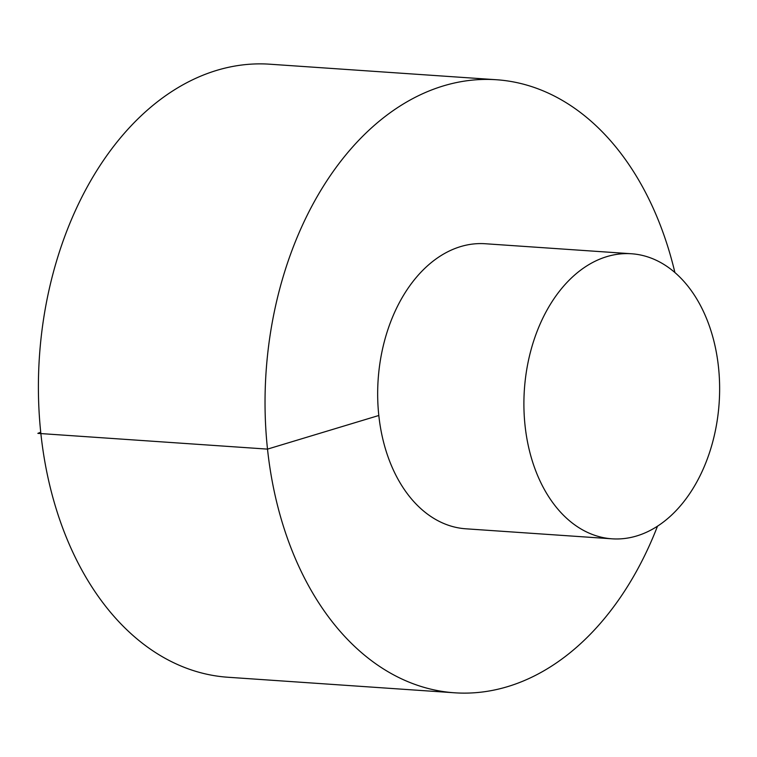 <?xml version="1.0" encoding="UTF-8"?>
<svg xmlns="http://www.w3.org/2000/svg" width="757" height="757" viewBox="0 0 757 757"><rect width="100%" height="100%" fill="white"/><g stroke="black" fill="none" stroke-linecap="round" stroke-linejoin="round"><path stroke-width="1.14" d="M674.894 272.52A307.238 209.926 93.9 0 0 496.545 79.75L269.908 64.213A307.238 209.926 93.9 0 0 40.869 433.581A307.238 209.926 93.9 0 0 227.885 677.25L454.522 692.787A307.238 209.926 93.9 0 0 657.511 526.153M496.545 79.75A307.238 209.926 93.9 0 0 267.505 449.119A307.238 209.926 93.9 0 0 454.522 692.787M631.537 253.765L485.303 243.745A142.855 97.606 93.9 0 0 378.812 415.489A142.855 97.606 93.9 0 0 465.763 528.793L611.997 538.814A142.855 97.606 93.9 0 0 719.15 402.97A142.855 97.606 93.9 0 0 631.537 253.765A142.855 97.606 93.9 0 0 525.046 425.51A142.855 97.606 93.9 0 0 611.997 538.814M378.812 415.489L267.505 449.119L37.85 433.373L40.727 432.219"/></g></svg>
